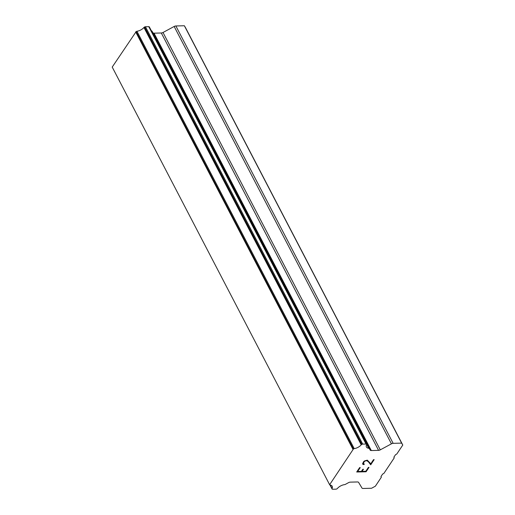 <?xml version="1.0" encoding="UTF-8"?>
<svg xmlns="http://www.w3.org/2000/svg" width="515" height="515" viewBox="0 0 515 515"><rect width="100%" height="100%" fill="white"/><g stroke="black" fill="none" stroke-linecap="round" stroke-linejoin="round"><path stroke-width="0.77" d="M362.039 471.373L365.792 471.277L368.373 467.401L368.998 467.388L366.081 471.766L356.695 472.004L359.618 467.626L360.243 467.607L357.661 471.483L361.408 471.392L362.818 469.274L363.442 469.262L362.039 471.373L363.423 469.262M357.661 471.483L360.223 467.607M366.081 471.766L368.978 467.388M356.708 471.991L366.068 471.753M364.008 464.543L363.435 464.543L364.33 464.034L364.008 464.543M363.442 464.562L362.766 464.227L363.435 464.543M362.56 463.861L363.571 461.691L364.511 460.944L367.304 460.146L370.794 463.77L373.536 459.644L374.16 459.631L370.71 464.82L368.56 461.987L366.892 460.668L365.026 461.041L364.169 461.717L363.23 463.732L364.343 464.034M363.23 463.732L364.156 461.704L365.019 461.022L366.886 460.655L368.553 461.968L370.697 464.807L374.148 459.631M332.078 488.568A6.727 3.489 -27.5 0 0 332.22 486.263A6.727 3.489 -27.5 0 0 329.967 485.014A1.223 0.631 -27.5 0 1 329.677 484.808A1.223 0.631 -27.5 0 1 329.639 484.692L353.438 448.977A1.223 0.631 -27.5 0 1 354.211 448.629A6.727 3.489 -27.5 0 0 361.208 444.851A1.223 0.631 -27.5 0 1 361.781 444.4L361.852 444.361A1.223 0.631 -27.5 0 1 362.702 444.11L366.03 444.027A1.223 0.631 -27.5 0 1 366.577 444.239L366.583 444.258A1.223 0.631 -27.5 0 1 366.596 444.278A1.223 0.631 -27.5 0 1 366.571 444.696A6.727 3.489 -27.5 0 0 366.423 447.014A6.727 3.489 -27.5 0 0 368.695 448.262A1.223 0.631 -27.5 0 1 369.268 448.494A1.223 0.631 -27.5 0 1 369.3 448.578L370.214 450.116A2.446 1.268 -27.5 0 0 371.309 450.548L378.57 450.361A2.446 1.268 -27.5 0 0 380.282 449.859L391.432 443.833A2.446 1.268 -27.5 0 1 393.145 443.331L401.629 443.119L402.781 445.044L396.808 454.005L395.546 454.694L393.859 457.217L394.245 457.854L383.894 473.388L382.626 474.077L380.946 476.6L381.332 477.238L375.358 486.205L371.56 488.259L363.069 488.471A2.446 1.268 -27.5 0 1 361.974 488.04L358.607 482.388A2.446 1.268 -27.5 0 0 357.519 481.956L350.252 482.143A2.446 1.268 -27.5 0 0 348.539 482.645L345.507 484.287A1.223 0.631 -27.5 0 1 344.451 484.647A6.727 3.489 -27.5 0 0 337.422 488.445A1.223 0.631 -27.5 0 1 336.842 488.896L336.81 488.915A1.223 0.631 -27.5 0 1 335.954 489.166L332.632 489.25A1.223 0.631 -27.5 0 1 332.085 489.038L332.066 488.999A1.223 0.631 -27.5 0 1 332.053 488.986A1.223 0.631 -27.5 0 1 332.078 488.568L330.25 485.053M149.337 26.922A1.223 0.631 152.5 0 0 149.331 26.909A1.223 0.631 152.5 0 0 149.318 26.889L149.311 26.877A1.223 0.631 152.5 0 0 148.764 26.658L145.436 26.741A1.223 0.631 152.5 0 0 144.58 26.992L144.515 27.031A1.223 0.631 152.5 0 0 143.942 27.482A6.727 3.489 -27.5 0 1 136.945 31.261A1.223 0.631 152.5 0 0 136.166 31.615L112.219 67.072L329.484 484.441M368.695 448.262L151.423 30.894A6.727 3.489 -27.5 0 1 151.404 30.894A1.223 0.631 152.5 0 1 152.002 31.125A1.223 0.631 152.5 0 1 152.034 31.209L369.216 448.423M402.781 445.044L185.516 27.675L184.364 25.75L175.873 25.969A2.446 1.268 152.5 0 0 174.16 26.471L163.017 32.49A2.446 1.268 -27.5 0 1 161.304 32.992L154.037 33.179A2.446 1.268 -27.5 0 1 152.949 32.748L152.137 31.389M394.245 457.854L393.891 457.172M401.629 443.119L184.364 25.75M354.211 448.629L136.945 31.261M353.438 448.977L136.166 31.615M352.93 449.254L135.664 31.885M381.332 477.238L380.971 476.555M393.145 443.331L175.873 25.969M391.432 443.833L174.16 26.471M380.282 449.859L163.017 32.49M378.57 450.361L161.304 32.992M371.309 450.548L154.037 33.179M370.214 450.116L152.949 32.748M366.583 444.258L149.318 26.889L366.577 444.239M366.03 444.027L148.764 26.658M362.702 444.11L145.436 26.741M361.852 444.361L144.58 26.992M361.781 444.4L144.515 27.031M361.208 444.851L143.942 27.482M332.046 488.967L329.993 485.021L332.053 488.986M369.268 448.494L152.002 31.125M366.596 444.278L149.331 26.909M329.677 484.808L112.405 67.446"/></g></svg>
